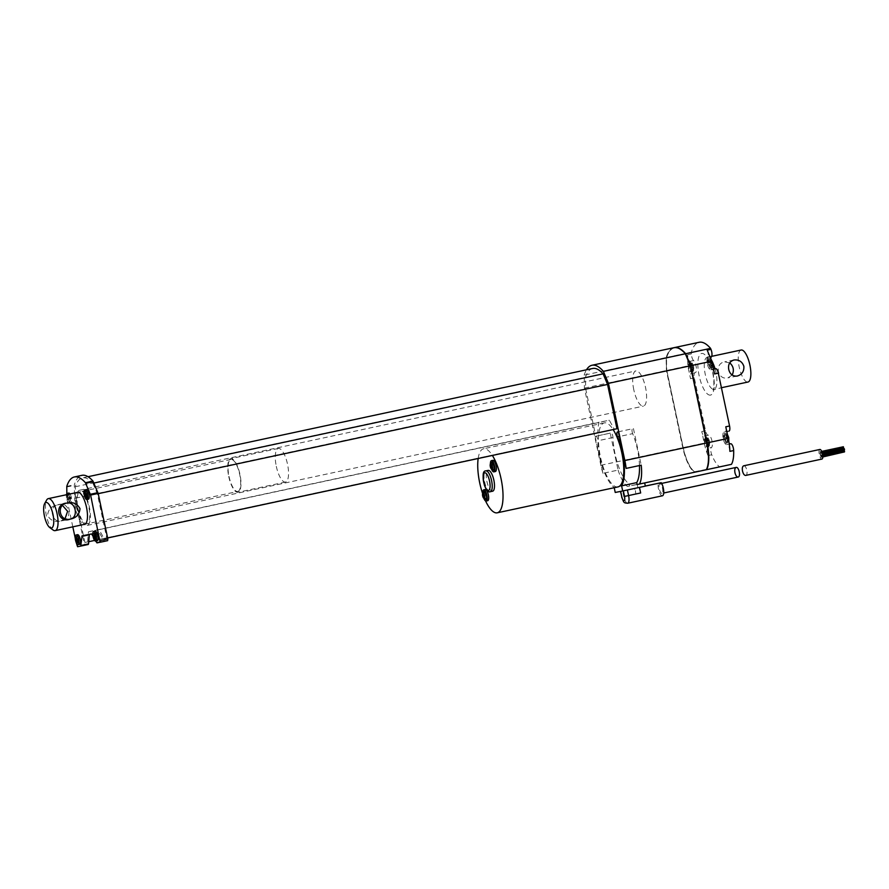 <?xml version="1.0" encoding="UTF-8"?>
<svg xmlns="http://www.w3.org/2000/svg" width="889" height="889" viewBox="0 0 889 889"><rect width="100%" height="100%" fill="white"/><g stroke="black" fill="none" stroke-linecap="round" stroke-linejoin="round"><path stroke-width="0.67" stroke-dasharray="4.45 3.33" d="M821.914 456.09L821.558 455.49L821.914 456.09M821.869 454.079L821.514 453.479L821.869 454.079M821.08 452.212L820.736 451.612L821.08 452.212M820.336 452.357L819.991 451.756L820.336 452.357M820.514 454.346L819.936 453.379L820.38 455.457L820.514 454.346M821.292 456.213L820.725 455.246L821.169 457.324L821.292 456.213M819.88 449.467A4.912 1.634 -102.1 0 0 819.314 454.612A4.912 1.634 -102.1 0 0 821.936 459.068M843.994 452.023L843.728 450.734M843.372 450.39L843.817 452.468M843.216 450.167L842.95 448.878M842.583 448.523L843.172 450.423M842.628 446.9L842.905 448.178L842.672 446.911M843.372 446.756L843.65 448.034M844.161 448.623L844.439 449.901M844.194 450.634L844.472 451.923M743.671 465.814C746.427 464.98 748.538 475.048 745.693 475.426M729.747 362.856L724.646 361.845C714.089 363.545 717.545 380.481 727.924 377.881L732.169 375.025M681.407 349.988A56.796 18.869 -102.1 0 0 674.307 347.943A56.796 18.869 -102.1 0 0 666.572 357.722L666.517 370.58L682.908 447.667A27.492 9.134 -102.1 0 0 694.198 471.803L706.155 469.448A27.492 9.134 -102.1 0 0 706.699 442.978L690.309 365.901L685.319 354.033A56.796 18.869 -102.1 0 0 674.006 348.01A56.796 18.869 -102.1 0 0 666.272 357.789L666.517 370.58M666.828 370.524L683.208 447.6A27.492 9.134 -102.1 0 0 694.498 471.737L694.198 471.803M694.498 471.737L706.155 469.448M674.095 347.666A57.118 18.969 -102.1 0 0 666.45 357.5L666.694 370.457L683.096 447.623A27.826 9.246 -102.1 0 0 694.553 472.059L706.244 469.748M673.94 347.688A57.118 18.969 -102.1 0 0 666.139 357.567L666.394 370.524L682.796 447.689A27.826 9.246 -102.1 0 0 694.242 472.126L706.244 469.759M610.221 433.132L595.13 436.377L602.986 473.326L618.077 470.092L610.221 433.132L611.032 432.976A3.278 1.089 -102.1 0 1 612.977 437.521A34.371 11.413 -102.1 0 0 629.234 484.094L614.221 487.717M595.13 436.377L595.941 436.21A3.278 1.089 77.9 0 1 597.886 440.766A34.371 11.413 -102.1 0 0 614.143 487.339M639.48 465.536A34.371 11.413 -102.1 0 0 632.657 433.643L619.333 436.499M632.657 433.643A3.278 1.089 -102.1 0 1 632.579 428.731L618.333 431.798M633.435 428.565L641.213 465.169M618.077 470.092A27.826 9.246 -102.1 0 0 627.378 486.461L694.242 472.126M644.669 482.96L627.378 486.461M629.645 486.016L629.234 484.094M478.171 458.502A32.737 10.868 77.9 0 1 483.516 448.801A32.737 10.868 77.9 0 1 483.583 448.778A32.737 10.868 77.9 0 1 492.373 455.457M485.55 500.896A32.737 10.868 77.9 0 1 482.505 493.184M617.999 486.905A32.737 10.868 77.9 0 1 600.508 457.179A32.737 10.868 77.9 0 1 604.276 422.897A32.737 10.868 77.9 0 1 604.331 422.886A32.737 10.868 77.9 0 1 613.132 429.554M495.373 471.537A5.723 1.9 77.9 0 1 492.306 466.303A5.723 1.9 77.9 0 1 492.973 460.335M487.683 500.718A5.723 1.9 77.9 0 1 484.616 495.484A5.723 1.9 77.9 0 1 485.283 489.517M492.595 491.206A10.635 3.534 77.9 0 1 486.916 481.482A10.635 3.534 77.9 0 1 488.15 470.403M92.912 483.272L97.368 493.862L106.78 538.156L104.113 538.69L99.146 529.655L88.467 531.766L87.578 541.946L84.911 542.468L75.498 498.173L75.276 486.75A53.851 17.88 77.9 0 1 82.477 477.904A53.851 17.88 77.9 0 1 92.912 483.272L93.89 483.06M97.368 493.862L98.223 493.684M106.78 538.156L107.636 537.978M616.966 428.731L614.299 429.254L609.332 420.23L598.653 422.331L597.764 432.521L595.097 433.043L585.684 388.749L585.462 377.325A53.851 17.88 77.9 0 1 592.663 368.468M104.113 538.69L614.299 429.254M99.146 529.655L609.332 420.23M88.467 531.766L598.653 422.331M87.578 541.946L88.744 541.701M94.612 540.434L597.764 432.521M84.911 542.468L595.097 433.043M75.498 498.173L585.684 388.749M75.276 486.75L585.462 377.325M107.647 540.656L104.013 540.834L99.079 532.344L89.445 534.367M95.745 541.134L93.012 536.178M88.267 544.479L85.133 545.09L84.266 543.601L74.587 498.084L74.332 484.772A56.463 18.758 77.9 0 1 81.932 475.337M76.032 541.979L75.232 538.212M72.809 526.844L67.042 499.707L66.842 493.639M237.796 491.461A16.369 5.434 -102.1 0 0 239.686 474.359A16.369 5.434 -102.1 0 0 230.962 459.446A16.369 5.434 -102.1 0 0 230.929 459.446A16.369 5.434 -102.1 0 0 229.04 476.548A16.369 5.434 -102.1 0 0 237.763 491.461A16.369 5.434 -102.1 0 0 237.796 491.461L84.588 524.321A16.369 5.434 77.9 0 1 75.832 509.408A16.369 5.434 77.9 0 1 77.721 492.317L79.988 491.828A16.369 5.434 77.9 0 1 88.733 506.686A16.369 5.434 77.9 0 1 86.855 523.832A16.369 5.434 77.9 0 1 78.099 508.93A16.369 5.434 77.9 0 1 79.988 491.828M88.4 499.196A4.912 1.634 77.9 0 1 85.766 494.706A4.912 1.634 77.9 0 1 86.333 489.595M69.998 493.973A4.912 1.634 77.9 0 1 71.609 499.185A4.912 1.634 77.9 0 1 70.787 502.663A4.912 1.634 77.9 0 1 68.164 498.173A4.912 1.634 77.9 0 1 68.731 493.062M79.643 544.29A4.912 1.634 77.9 0 1 77.01 539.801A4.912 1.634 77.9 0 1 77.576 534.678M97.245 540.812A4.912 1.634 77.9 0 1 94.612 536.334A4.912 1.634 77.9 0 1 95.179 531.211M640.669 492.962A7.368 2.445 -102.1 0 0 638.591 487.539L645.325 486.039M615.232 492.462L635.568 488.139A7.368 2.445 -102.1 0 0 635.868 493.917L634.679 488.305L635.568 488.139M637.869 487.605L637.191 484.405M637.113 484.549L644.658 482.927M638.591 487.539L634.679 488.305M662.449 495.784A7.368 2.445 77.9 0 1 659.16 491.45A7.368 2.445 77.9 0 1 658.216 483.283M661.927 493.384A4.912 1.634 77.9 0 1 659.316 488.917A4.912 1.634 77.9 0 1 659.882 483.783A4.912 1.634 77.9 0 1 662.505 488.272A4.912 1.634 77.9 0 1 661.938 493.384A4.912 1.634 77.9 0 1 661.927 493.384L663.727 493.006M484.161 499.04A5.723 1.9 77.9 0 1 483.105 495.806A5.723 1.9 77.9 0 1 482.76 492.495M490.45 463.313A5.723 1.9 -102.1 0 0 490.795 466.636A5.723 1.9 -102.1 0 0 491.85 469.859M485.827 499.44A4.089 1.356 77.9 0 1 483.638 495.706A4.089 1.356 77.9 0 1 484.116 491.439M484.894 496.118L485.405 498.518L484.472 498.718L485.827 498.44L485.316 496.04L486.116 495.884L485.316 496.04M486.116 495.884L484.538 492.35L484.616 494.84L482.471 495.284M484.105 492.439L482.76 492.728M484.538 492.35L483.183 492.65M485.85 494.595L484.494 494.895M86.855 523.832A16.369 5.434 77.9 0 1 86.822 523.843L84.588 524.321M633.779 389.682A18.002 5.979 77.9 0 1 635.868 370.924A18.002 5.979 77.9 0 1 645.492 387.271A18.002 5.979 77.9 0 1 643.414 406.129A18.002 5.979 77.9 0 1 633.779 389.682M727.947 438.51L728.024 441L727.513 438.599L726.713 438.755L726.735 434.91L728.747 438.355L725.68 438.999L725.768 441.477L724.179 437.955L724.98 437.799L724.468 435.399L725.402 437.71L726.213 437.555L726.48 438.844L725.68 438.999M728.458 440.911L726.191 441.4M728.024 441L725.768 441.477M727.513 438.599L725.257 439.077M726.713 438.755L724.457 439.233M726.446 437.477L724.179 437.955M727.246 437.31L724.98 437.799M726.735 434.91L724.468 435.399M727.158 434.832L724.902 435.31M727.669 437.232L725.402 437.71M728.469 437.077L726.213 437.555M728.747 438.355L726.48 438.844M726.935 438.077A4.912 1.634 -102.1 0 0 724.313 433.599A4.912 1.634 -102.1 0 0 724.302 433.599A4.912 1.634 -102.1 0 0 723.735 438.744A4.912 1.634 -102.1 0 0 726.357 443.2A4.912 1.634 -102.1 0 0 726.935 438.077M712.022 363.59L712.1 366.079L711.589 363.668L710.789 363.834L710.811 359.989L712.822 363.434L709.755 364.079L709.833 366.557L708.255 363.034L709.055 362.879L708.544 360.478L709.478 362.79L710.278 362.634L710.555 363.912L709.755 364.079M712.534 365.99L710.267 366.479M712.1 366.079L709.833 366.557M711.589 363.668L709.333 364.157M710.789 363.834L708.533 364.312M710.522 362.545L708.255 363.034M711.322 362.39L709.055 362.879M710.811 359.989L708.544 360.478M711.233 359.912L708.966 360.389M711.745 362.312L709.478 362.79M712.545 362.145L710.278 362.634M712.822 363.434L710.555 363.912M711 363.157A4.912 1.634 -102.1 0 0 708.389 358.678A4.912 1.634 -102.1 0 0 708.377 358.678A4.912 1.634 -102.1 0 0 707.811 363.823A4.912 1.634 -102.1 0 0 710.433 368.279A4.912 1.634 -102.1 0 0 711 363.157M692.82 367.368L693.32 369.78L692.387 367.457L691.586 367.613L691.609 363.779L693.62 367.213L690.553 367.857L690.631 370.346L690.12 367.946L689.319 368.102L689.342 364.257L690.275 366.579L691.075 366.424L691.353 367.702L690.553 367.857M693.32 369.78L691.064 370.257M692.898 369.857L690.631 370.346M692.387 367.457L690.12 367.946M691.586 367.613L689.319 368.102M691.32 366.335L689.053 366.824M692.12 366.179L689.853 366.657M691.609 363.779L689.342 364.257M692.031 363.69L689.764 364.179M692.542 366.09L690.275 366.579M693.342 365.935L691.075 366.424M693.62 367.213L691.353 367.702M689.175 362.456A4.912 1.634 77.9 0 1 691.798 366.935A4.912 1.634 77.9 0 1 691.231 372.058A4.912 1.634 77.9 0 1 691.22 372.058A4.912 1.634 77.9 0 1 688.608 367.59A4.912 1.634 77.9 0 1 689.175 362.456L689.931 362.301A4.912 1.634 -102.1 0 0 689.364 367.446A4.912 1.634 -102.1 0 0 691.986 371.902A4.912 1.634 -102.1 0 0 692.553 366.768A4.912 1.634 -102.1 0 0 689.931 362.301L689.964 362.29C691.464 361.767 692.687 363.157 693.609 366.479C694.131 369.98 693.587 371.791 691.986 371.902L691.231 372.058M708.744 442.3L709.255 444.7L708.311 442.378L707.511 442.533L707.533 438.699L709.544 442.133L706.477 442.778L706.555 445.267L706.044 442.866L705.244 443.022L705.266 439.177L706.199 441.5L706.999 441.344L707.277 442.622L706.477 442.778M709.255 444.7L706.988 445.178M708.822 444.778L706.555 445.267M708.311 442.378L706.044 442.866M707.511 442.533L705.244 443.022M707.244 441.255L704.977 441.744M708.044 441.1L705.777 441.589M707.533 438.699L705.266 439.177M707.955 438.61L705.688 439.099M708.466 441.011L706.199 441.5M709.266 440.855L706.999 441.344M709.544 442.133L707.277 442.622M705.11 437.377A4.912 1.634 77.9 0 1 707.722 441.855A4.912 1.634 77.9 0 1 707.155 446.978A4.912 1.634 77.9 0 1 707.144 446.989A4.912 1.634 77.9 0 1 704.533 442.511A4.912 1.634 77.9 0 1 705.099 437.377A4.912 1.634 77.9 0 1 705.11 437.377L705.855 437.221A4.912 1.634 -102.1 0 0 705.288 442.366A4.912 1.634 -102.1 0 0 707.911 446.823A4.912 1.634 -102.1 0 0 708.477 441.689A4.912 1.634 -102.1 0 0 705.855 437.221C707.388 436.688 708.611 438.077 709.533 441.4C710.055 444.9 709.511 446.711 707.911 446.823L707.155 446.978M707.2 350.166A4.912 1.634 -102.1 0 1 707.666 357.467A6.379 2.122 -102.1 0 0 707.477 364.557A6.379 2.122 -102.1 0 0 710.733 369.724L711.933 369.48A4.912 1.634 -102.1 0 1 714.556 373.969M710.756 358.634A6.379 2.122 -102.1 0 0 713.356 368.357M689.808 361.367L693.587 360.556A6.379 2.122 77.9 0 1 696.276 367.301A6.379 2.122 77.9 0 1 695.309 372.691L691.531 373.502A6.379 2.122 77.9 0 1 691.531 373.502L695.298 372.691A6.379 2.122 77.9 0 1 695.298 372.691L691.542 373.502A6.379 2.122 77.9 0 0 692.509 368.113A6.379 2.122 77.9 0 0 689.808 361.367A4.912 1.634 77.9 0 1 687.608 354.711L687.83 365.924L690.542 378.703A4.912 1.634 77.9 0 1 691.12 373.58L694.887 372.78A4.912 1.634 77.9 0 1 694.898 372.769M728.969 431.109L727.78 431.343A6.379 2.122 -102.1 0 0 727.769 431.343A6.379 2.122 -102.1 0 0 727.602 431.398M725.78 426.798A4.912 1.634 -102.1 0 1 725.213 431.921L725.213 431.921A4.912 1.634 -102.1 0 0 725.213 431.921L724.002 432.154A6.379 2.122 -102.1 0 0 723.99 432.154A6.379 2.122 -102.1 0 0 723.257 438.822A6.379 2.122 -102.1 0 0 726.657 444.644L729.247 444.089L726.657 444.644M726.946 432.287A6.379 2.122 -102.1 0 0 729.091 443.066M707.7 448.323A4.912 1.634 77.9 0 0 707.977 455.568A27.826 9.246 77.9 0 1 704.232 443.1L701.777 431.532A4.912 1.634 77.9 0 0 704.399 436.021L704.799 435.943A6.379 2.122 77.9 0 1 708.122 441.389A6.379 2.122 77.9 0 1 707.7 448.323L711.478 447.511A6.379 2.122 77.9 0 0 711.889 440.577A6.379 2.122 77.9 0 0 708.577 435.132L708.166 435.21A4.912 1.634 77.9 0 1 705.544 430.721L694.32 377.892A4.912 1.634 77.9 0 1 694.887 372.78M87.289 495.073L88.222 497.396L87.711 494.995L88.511 494.829L86.933 491.306L87.022 493.795L84.711 494.273M86.511 491.395L85 491.717M86.933 491.306L85.422 491.628M88.244 493.551L86.733 493.873M88.511 494.829L87.011 495.151M87.711 494.995L87 495.14M70.198 500.94L70.642 497.018L69.842 497.173L68.898 494.862L69.409 497.262L68.609 497.418L70.198 500.94L68.686 501.274L69.131 497.34L68.331 497.507L67.397 495.184L67.375 499.029L68.175 498.862L68.686 501.274M69.686 498.54L68.175 498.862M68.886 498.696L67.375 499.029M68.609 497.418L67.108 497.74M69.409 497.262L67.908 497.584M68.898 494.862L67.397 495.184M69.331 494.773L67.82 495.106M69.842 497.173L68.331 497.507M70.642 497.018L69.131 497.34M70.909 498.307L69.398 498.629M70.109 498.462L68.597 498.785M70.62 500.863L69.109 501.185M78.532 540.168L79.043 542.568L78.954 540.079L79.754 539.923L78.176 536.4L78.265 538.89L75.954 539.367M77.754 536.489L76.243 536.812M78.176 536.4L76.665 536.723M79.488 538.645L77.976 538.967M79.754 539.923L78.954 540.079M96.134 536.7L96.645 539.101L96.568 536.612L97.368 536.456L95.779 532.933L95.868 535.411L95.067 535.6M95.067 535.578L93.556 535.9M95.868 535.411L94.779 535.645M95.356 533.011L93.845 533.344M95.779 532.933L94.267 533.256M96.29 535.334L94.779 535.656M97.09 535.178L95.579 535.5M97.368 536.456L96.568 536.612M68.497 494.295A4.912 1.634 77.9 0 1 70.109 499.507A4.912 1.634 77.9 0 1 69.286 502.985A4.912 1.634 77.9 0 1 66.653 498.496A4.912 1.634 77.9 0 1 66.442 494.728M491.806 462.258A4.089 1.356 -102.1 0 0 491.328 466.525A4.089 1.356 -102.1 0 0 493.517 470.259M492.584 466.947L493.095 469.348L493.017 466.858L493.817 466.703L492.228 463.18L492.317 465.669L490.161 466.114M741.115 350.022A16.369 5.434 -102.1 0 0 739.237 367.168A16.369 5.434 -102.1 0 0 747.982 382.026M666.45 357.5L691.353 352.166A57.118 18.969 77.9 0 1 699.154 342.287M693.587 360.556A4.912 1.634 77.9 0 1 691.386 353.9L691.353 352.166M666.694 370.457L687.83 365.924M602.986 473.326A27.826 9.246 77.9 0 1 600.842 465.269L584.429 388.104L584.184 375.147L666.139 357.567M584.184 375.147A57.118 18.969 77.9 0 1 586.473 369.802M584.429 388.104L666.394 370.524M77.554 508.986A18.002 5.979 77.9 0 1 79.643 490.228A18.002 5.979 77.9 0 1 89.267 506.574A18.002 5.979 77.9 0 1 87.2 525.432A18.002 5.979 77.9 0 1 77.554 508.986M694.553 472.059L719.457 466.714A27.826 9.246 77.9 0 1 711.745 454.757A4.912 1.634 77.9 0 1 711.478 447.511M493.817 466.703L493.017 466.858M493.539 465.425L492.184 465.714M492.228 463.18L490.872 463.469M491.806 463.269L490.45 463.558M729.891 451.356A4.912 1.634 -102.1 0 0 726.98 444.578M731.447 464.347L719.457 466.714M53.062 530.011A16.369 5.434 77.9 0 1 46.406 515.764A16.369 5.434 77.9 0 1 46.639 500.051M65.075 518.576L60.874 520.954C52.062 523.31 48.484 506.419 57.474 504.941C51.462 506.019 48.162 509.508 47.584 515.409C50.495 520.587 54.918 522.443 60.874 520.954C73.998 520.421 69.709 500.029 57.474 504.941L62.519 505.497M276.312 466.358A17.18 5.712 -102.1 0 0 285.513 482.06A17.18 5.712 -102.1 0 0 287.491 464.058A17.18 5.712 -102.1 0 0 278.301 448.456A17.18 5.712 -102.1 0 0 276.312 466.358M60.874 520.954L69.998 519.154M228.762 476.56A17.18 5.712 -102.1 0 0 237.963 492.262A17.18 5.712 -102.1 0 0 239.941 474.259A17.18 5.712 -102.1 0 0 230.762 458.646A17.18 5.712 -102.1 0 0 228.762 476.56M595.941 436.21L611.032 432.976M96.968 542.89L104.524 541.279M92.034 534.4L99.579 532.778M96.468 542.457L104.013 540.834M91.523 533.956L99.079 532.344M82.077 535.823L89.622 534.2L82.077 535.823M77.587 546.713L85.133 545.09M76.721 545.213L84.266 543.601M67.042 499.707L74.587 498.084M66.942 498.885L74.487 497.273M66.708 487.005L74.254 485.383M66.775 486.383L74.332 484.772M627.734 503.23A7.368 2.445 77.9 0 1 623.789 496.507L622.6 490.895M635.868 493.917L621.655 496.973M490.328 491.695A10.635 3.534 77.9 0 1 484.661 482.005A10.635 3.534 77.9 0 1 485.894 470.881M726.913 434.71A3.278 1.089 -102.1 0 0 727.013 439.699A3.278 1.089 -102.1 0 0 728.858 439.333A3.278 1.089 -102.1 0 0 726.913 434.71M724.302 433.599L725.091 433.432A4.912 1.634 -102.1 0 0 725.057 433.432A4.912 1.634 -102.1 0 0 724.491 438.577A4.912 1.634 -102.1 0 0 727.113 443.033A4.912 1.634 -102.1 0 0 727.68 437.91A4.912 1.634 -102.1 0 0 725.068 433.432L727.402 434.454M710.989 359.789A3.278 1.089 -102.1 0 0 711.089 364.768A3.278 1.089 -102.1 0 0 712.934 364.412A3.278 1.089 -102.1 0 0 710.989 359.789M708.377 358.678L709.133 358.511A4.912 1.634 -102.1 0 0 709.133 358.511A4.912 1.634 -102.1 0 0 708.566 363.657A4.912 1.634 -102.1 0 0 711.189 368.113A4.912 1.634 -102.1 0 0 711.756 362.99A4.912 1.634 -102.1 0 0 709.144 358.511L710.889 358.934M691.786 363.568A3.278 1.089 -102.1 0 0 691.886 368.557A3.278 1.089 -102.1 0 0 693.731 368.19A3.278 1.089 -102.1 0 0 691.786 363.568M707.711 438.499A3.278 1.089 -102.1 0 0 707.811 443.478A3.278 1.089 -102.1 0 0 709.655 443.111A3.278 1.089 -102.1 0 0 707.711 438.499M710.733 369.724L713.523 369.124M707.666 357.467L710.055 356.956M713.523 369.146L711.933 369.48M724.002 432.154L727.78 431.343L723.99 432.154M704.799 435.943L708.577 435.132M704.399 436.021L708.166 435.21M715.056 368.802A16.369 5.434 77.9 0 1 715.923 372.258A16.369 5.434 77.9 0 1 714.023 389.315A16.369 5.434 77.9 0 1 713.989 389.326A16.369 5.434 77.9 0 1 705.266 374.402A16.369 5.434 77.9 0 1 707.155 357.311A16.369 5.434 77.9 0 1 712.878 363.001M691.386 353.9L687.608 354.711M707.977 455.568L711.745 454.757M701.777 431.532L705.544 430.721M710.478 395.094A21.28 7.068 77.9 0 1 697.843 365.057A21.28 7.068 77.9 0 1 709.855 362.69A21.28 7.068 77.9 0 1 710.478 395.094M694.32 377.892L690.542 378.703M683.096 447.623L704.232 443.1M612.977 437.521L597.886 440.766M600.842 465.269L682.796 447.689M821.169 457.324L822.803 456.968M820.725 455.246L822.669 454.824M820.38 455.457L843.028 450.601M819.936 453.379L822.236 452.879M820.258 453.034L842.905 448.178M819.991 451.756L820.736 451.612M821.003 452.89L822.169 452.645M821.792 454.757L822.625 454.579M821.514 453.479L822.358 453.301M821.836 456.779L822.803 456.568M821.558 455.49L822.725 455.246M734.003 360.001L724.757 361.823M737.17 376.058L727.924 377.881M604.276 422.897L483.516 448.801M88 476.715L82.477 477.904M659.882 483.783L661.66 483.405M726.357 443.2L728.802 441.277M710.433 368.279L712.211 367.557L712.911 366.246M70.787 502.663L69.286 502.985M711.656 356.345L705.844 357.211L710.067 364.157C715.745 378.692 713.567 390.382 712.867 389.938L721.424 387.726M87.2 525.432L643.414 406.129M79.643 490.228L635.868 370.924M230.929 459.446L77.721 492.317M57.596 504.919L66.831 503.096M278.301 448.456L230.762 458.646M285.513 482.06L237.963 492.262"/><path stroke-width="1.33" d="M822.514 453.957A4.912 1.634 -102.1 0 0 819.88 449.467L743.671 465.814C742.415 466.392 742.026 468.159 742.515 471.114C743.26 473.981 744.315 475.415 745.693 475.426L821.936 459.068A4.912 1.634 -102.1 0 0 822.514 453.957M843.728 450.734L822.669 454.824M822.803 456.968L843.994 452.023M842.95 448.878L822.236 452.879M842.672 446.911L821.703 451.39L843.372 446.756L843.65 448.034L822.169 452.645M822.625 454.579L844.439 449.901L844.506 449.223L844.161 448.623L822.358 453.301M822.803 456.568L844.472 451.923L844.55 451.234L844.194 450.634L822.725 455.246M732.169 375.025C734.325 370.402 733.525 366.346 729.747 362.856M733.881 360.023L734.003 360.001C738.903 359.5 742.182 361.59 743.849 366.268C744.193 371.358 741.971 374.625 737.17 376.058C732.78 376.458 729.98 374.269 728.747 369.513C727.935 364.579 729.647 361.423 733.881 360.023M706.477 469.348A27.492 9.134 -102.1 0 0 706.999 442.922L690.609 365.835L685.619 353.966A56.796 18.869 -102.1 0 0 681.407 349.988M706.244 469.748L706.544 469.692A27.826 9.246 -102.1 0 0 707.111 442.9L690.697 365.723L685.652 353.722A57.118 18.969 -102.1 0 0 674.24 347.632A57.118 18.969 -102.1 0 0 674.095 347.666M685.352 353.789A57.118 18.969 -102.1 0 0 673.94 347.688L591.974 365.268A57.118 18.969 77.9 0 1 603.387 371.369L685.352 353.789L690.397 365.79L706.799 442.966A27.826 9.246 -102.1 0 1 706.244 469.759L637.113 484.549L636.702 482.627A34.371 11.413 -102.1 0 0 639.48 465.536M636.702 482.627L621.611 485.861A34.371 11.413 -102.1 0 0 617.555 436.888A3.278 1.089 77.9 0 1 617.488 431.965L618.333 431.798L626.123 468.403L641.213 465.169A27.826 9.246 -102.1 0 1 639.38 484.105M492.373 455.457A32.737 10.868 77.9 0 1 502.763 490.117A32.737 10.868 77.9 0 1 497.251 512.809A32.737 10.868 77.9 0 1 485.55 500.896M482.505 493.184A32.737 10.868 77.9 0 1 478.171 458.502M613.132 429.554A32.737 10.868 77.9 0 1 623.522 464.214A32.737 10.868 77.9 0 1 617.999 486.905L497.251 512.809M491.461 460.658L492.973 460.335A5.723 1.9 77.9 0 1 496.029 465.536A5.723 1.9 77.9 0 1 495.373 471.537L493.862 471.859A5.723 1.9 -102.1 0 0 494.528 465.869A5.723 1.9 -102.1 0 0 491.461 460.658A5.723 1.9 -102.1 0 0 490.45 463.313M482.76 492.495A5.723 1.9 77.9 0 1 483.772 489.839L485.283 489.517A5.723 1.9 77.9 0 1 488.339 494.717A5.723 1.9 77.9 0 1 487.683 500.718L486.172 501.04A5.723 1.9 77.9 0 1 484.161 499.04M485.894 470.881L488.15 470.403A10.635 3.534 77.9 0 1 493.839 480.06A10.635 3.534 77.9 0 1 492.617 491.206A10.635 3.534 77.9 0 1 492.595 491.206L490.35 491.684A10.635 3.534 77.9 0 1 490.328 491.695A10.635 3.534 77.9 0 0 491.573 480.549A10.635 3.534 77.9 0 0 485.894 470.881C482.771 470.692 482.305 475.571 484.494 485.494C486.572 490.55 488.506 492.617 490.306 491.695L490.35 491.684M93.89 483.06L603.098 373.847L607.554 384.437L616.966 428.731L107.636 537.978M98.223 493.684L607.554 384.437M88.744 541.701L94.612 540.434M88 476.715L592.663 368.468A53.851 17.88 77.9 0 1 603.098 373.847M66.842 493.639L66.775 486.383A56.463 18.758 77.9 0 1 74.387 476.96L81.932 475.337A56.463 18.758 77.9 0 1 92.978 481.093L98.168 493.439L107.836 538.956L107.647 540.656L96.968 542.89L95.745 541.134A4.912 1.634 77.9 0 1 93.101 536.656A4.912 1.634 77.9 0 1 93.678 531.533A4.912 1.634 77.9 0 1 96.301 536A4.912 1.634 77.9 0 1 95.734 541.134L97.245 540.812A4.912 1.634 77.9 0 0 97.812 535.678A4.912 1.634 77.9 0 0 95.179 531.211L93.678 531.533M74.387 476.96A56.463 18.758 77.9 0 1 85.422 482.716L90.622 495.062L100.101 542.279L107.647 540.656M93.012 536.178L91.523 533.956L82.077 535.823L80.721 546.102L77.587 546.713L76.032 541.979M81.799 536.423L89.345 534.8L88.544 543.879L80.721 546.102M75.232 538.212L72.809 526.844M44.639 503.619L46.639 500.051A16.369 5.434 77.9 0 1 48.284 498.629L77.721 492.317A16.369 5.434 77.9 0 1 86.466 507.175A16.369 5.434 77.9 0 1 84.588 524.321A16.369 5.434 77.9 0 1 84.555 524.321L55.151 530.633A16.369 5.434 77.9 0 1 55.129 530.633A16.369 5.434 77.9 0 1 53.062 530.011L49.773 527.577A13.091 4.345 77.9 0 1 44.45 516.187A13.091 4.345 77.9 0 1 44.639 503.619A13.091 4.345 77.9 0 1 52.407 512.12A13.091 4.345 77.9 0 1 51.429 528.088A13.091 4.345 77.9 0 1 49.773 527.577M84.822 489.917L86.333 489.595A4.912 1.634 77.9 0 1 88.956 494.051A4.912 1.634 77.9 0 1 88.4 499.196L86.889 499.518A4.912 1.634 77.9 0 1 84.255 495.029A4.912 1.634 77.9 0 1 84.822 489.917A4.912 1.634 77.9 0 1 87.455 494.373A4.912 1.634 77.9 0 1 86.889 499.518M66.442 494.728A4.912 1.634 77.9 0 1 67.22 493.384L68.731 493.062A4.912 1.634 77.9 0 1 69.998 493.973M76.065 535.011L77.576 534.678A4.912 1.634 77.9 0 1 80.199 539.145A4.912 1.634 77.9 0 1 79.643 544.29L78.132 544.613A4.912 1.634 77.9 0 1 75.498 540.123A4.912 1.634 77.9 0 1 76.065 535.011A4.912 1.634 77.9 0 1 78.699 539.467A4.912 1.634 77.9 0 1 78.132 544.613M621.611 485.861L622.7 490.984L645.336 486.127L644.669 482.96M622.7 490.984L615.232 492.462L614.221 487.717M645.336 486.094L661.227 482.683A7.368 2.445 77.9 0 1 663.683 490.517A7.368 2.445 77.9 0 1 662.449 495.784L627.734 503.23A7.368 2.445 77.9 0 0 628.59 495.562L624.511 496.418A4.089 1.356 77.9 0 1 624.022 500.685A4.089 1.356 77.9 0 1 621.844 496.94L620.655 491.384M645.325 486.039L661.227 482.683M639.48 487.383L640.669 492.962L628.59 495.562L627.412 489.972M734.959 472.726C735.714 475.593 736.77 477.037 738.148 477.037C740.993 476.671 738.881 466.592 736.125 467.425C734.859 468.003 734.47 469.77 734.959 472.726M483.772 489.839A5.723 1.9 77.9 0 1 486.828 495.04A5.723 1.9 77.9 0 1 486.172 501.04M483.827 495.029L484.094 496.284L484.761 496.151L483.805 496.362L484.761 496.173L484.494 494.895L482.471 495.284L484.049 498.818M491.85 469.859A5.723 1.9 -102.1 0 0 493.862 471.859M492.173 469.559L491.506 467.181L492.462 466.992L492.184 465.714L491.228 465.903L490.872 463.469L490.806 465.992L490.161 466.114L491.739 469.636M483.538 495.084L483.183 492.65L482.76 493.495A2.456 0.811 77.9 0 0 482.549 495.273L484.116 491.439A4.089 1.356 77.9 0 1 486.205 494.751A4.089 1.356 77.9 0 1 486.072 499.307A4.089 1.356 77.9 0 1 485.827 499.44L482.827 496.551A2.456 0.811 77.9 0 0 483.738 498.118M484.472 498.729L483.805 496.362M484.094 496.284L482.738 496.573M484.761 496.151L483.383 496.451M482.76 493.495L483.116 495.162M685.652 353.722L710.555 348.377L710.967 349.366A4.912 1.634 77.9 0 1 711.433 356.656A6.379 2.122 -102.1 0 0 710.756 358.634M713.356 368.357A6.379 2.122 -102.1 0 0 714.5 368.913L715.701 368.679A4.912 1.634 77.9 0 1 718.323 373.158L729.558 425.987A4.912 1.634 77.9 0 1 728.98 431.109A4.912 1.634 77.9 0 1 728.969 431.109L728.969 431.109M729.091 443.066A6.379 2.122 -102.1 0 0 730.436 443.833L730.758 443.767A4.912 1.634 77.9 0 1 733.669 450.545A27.826 9.246 77.9 0 1 731.447 464.347L706.544 469.692M727.602 431.398A6.379 2.122 -102.1 0 0 726.946 432.287M86.222 493.973L87 495.129L85.777 495.395L86.289 497.796M86.489 495.229L85.777 495.395M87 495.14L86.211 495.317L87.011 495.151L86.733 493.873L84.711 494.273L84.977 495.551M85.933 494.028L85 491.717L85.511 494.117M86.722 497.718L86.211 495.317M77.465 539.067L78.243 540.223L77.021 540.49L77.532 542.89M77.732 540.323L77.021 540.49M78.243 540.234L77.454 540.401L78.254 540.245L77.976 538.967L75.954 539.367L76.221 540.645M77.176 539.123L76.243 536.812L76.754 539.212M77.965 542.812L77.454 540.401M95.067 535.6L95.845 536.756L94.623 537.023L95.134 539.423M95.334 536.856L94.623 537.023M94.779 535.645L93.556 535.9L93.823 537.178M95.845 536.767L95.056 536.934L95.856 536.778L94.267 533.256L94.356 535.745M95.568 539.334L95.056 536.934M67.22 493.384A4.912 1.634 77.9 0 1 68.497 494.295M490.417 467.392L493.517 470.259A4.089 1.356 -102.1 0 0 493.773 470.125A4.089 1.356 -102.1 0 0 493.895 465.58A4.089 1.356 -102.1 0 0 491.806 462.258C490.695 461.991 490.139 463.269 490.15 466.114L490.25 466.103A2.456 0.811 77.9 0 1 490.45 464.314M491.517 465.847L491.784 467.103L492.45 466.969L491.072 467.27M721.424 387.726L747.982 382.026A16.369 5.434 -102.1 0 0 749.883 364.979A16.369 5.434 -102.1 0 0 741.115 350.022L711.656 356.345M674.24 347.632L699.154 342.287A57.118 18.969 77.9 0 1 710.555 348.377M586.473 369.802A57.118 18.969 77.9 0 1 591.974 365.268M492.45 466.981L491.506 467.181M733.669 450.545L729.891 451.356A27.826 9.246 -102.1 0 0 728.235 438.366L725.78 426.798L729.558 425.987M491.784 467.103L490.517 467.381A2.456 0.811 77.9 0 0 491.428 468.948M690.697 365.723L711.833 361.19L707.2 350.166L710.967 349.366M711.833 361.19L714.556 373.969L718.323 373.158M603.387 371.369L608.443 383.37L624.845 460.535A27.826 9.246 77.9 0 1 626.123 468.403M608.443 383.37L690.397 365.79M66.719 503.118C53.584 503.663 57.885 524.043 70.12 519.132C59.574 521.821 56.029 504.941 66.719 503.118C75.532 500.774 79.11 517.654 70.12 519.132C76.132 518.054 79.432 514.575 80.01 508.675C77.11 503.485 72.676 501.64 66.719 503.118L66.831 503.096M48.284 498.629A16.369 5.434 77.9 0 1 57.04 513.486A16.369 5.434 77.9 0 1 55.151 530.633M62.519 505.497L67.608 511.297L65.075 518.576M706.999 442.922L624.845 460.535M619.333 436.499L617.555 436.888M85.744 483.249L93.289 481.638M90.378 494.273L97.923 492.65M100.29 540.568L107.836 538.956M90.622 495.062L98.168 493.439M80.999 545.502L88.544 543.879M80.721 546.09L88.267 544.479M85.422 482.716L92.978 481.093M623.322 490.85L624.511 496.418M488.483 490.417A9.001 2.989 77.9 0 1 483.138 477.704A9.001 2.989 77.9 0 1 488.217 476.704A9.001 2.989 77.9 0 1 488.483 490.417M484.372 496.251A2.456 0.811 77.9 0 1 484.161 498.04M483.183 493.406A2.456 0.811 77.9 0 1 484.094 494.973M492.062 467.081A2.456 0.811 77.9 0 1 491.861 468.859M713.523 369.124L714.5 368.913M710.055 356.956L711.433 356.656M715.701 368.679L713.523 369.146M712.878 363.001A16.369 5.434 77.9 0 1 715.056 368.802M490.872 464.236A2.456 0.811 77.9 0 1 491.784 465.792M707.111 442.9L728.235 438.366M620.478 491.428L621.844 496.94M663.727 493.006L738.148 477.037M661.66 483.405L736.125 467.425M710.889 358.934L712.811 362.69L712.911 366.246M727.402 434.454L728.736 437.621L728.802 441.277M621.655 496.973C624.089 502.818 623.367 502.907 627.734 503.23"/></g></svg>
